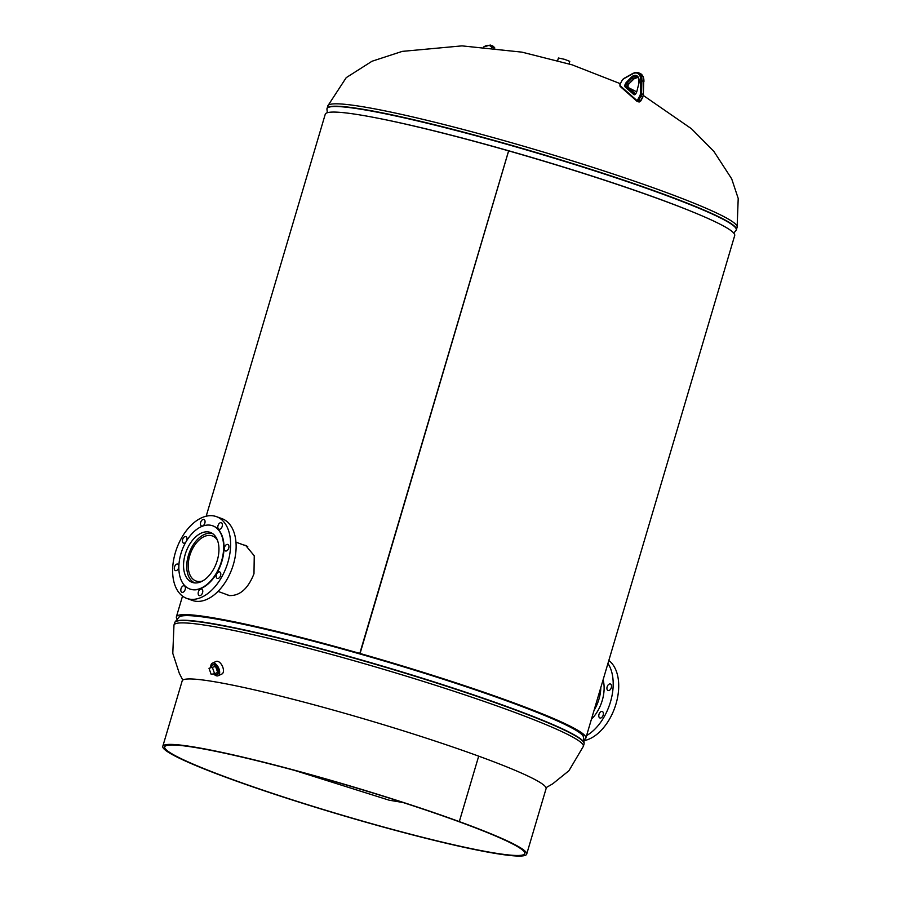 <?xml version="1.0" encoding="UTF-8"?>
<svg xmlns="http://www.w3.org/2000/svg" width="901" height="901" viewBox="0 0 901 901"><rect width="100%" height="100%" fill="white"/><g stroke="black" fill="none" stroke-linecap="round" stroke-linejoin="round"><path stroke-width="1.35" d="M227.446 594.829L228.471 595.415M225.532 594.131L229.091 595.55C239.711 596.079 248.012 588.815 253.981 573.746L254.251 555.793L245.703 545.454L243.484 544.914M583.488 737.311A211.048 16.916 -163.5 0 0 508.558 701.215A211.048 16.916 -163.5 0 0 360.04 653.687L359.792 653.405A213.514 17.119 -163.5 0 0 176.393 616.791A213.514 17.119 -163.5 0 0 177.306 619.224M583.747 739.608A213.514 17.119 -163.5 0 0 585.841 738.077A213.514 17.119 -163.5 0 0 510.045 701.485A213.514 17.119 -163.5 0 0 359.792 653.405L508.615 150.861A213.514 17.119 -163.5 0 0 325.25 114.258L206.183 516.228M585.841 738.077L734.698 235.544A213.514 17.119 -163.5 0 0 658.901 198.963A213.514 17.119 -163.5 0 0 508.648 150.872L360.006 653.675A211.048 16.916 -163.5 0 0 178.781 617.433M246.592 545.837L245.331 545.589M557.674 60.502L558.417 58.002L564.6 59.342L569.781 61.369L569.049 63.87M214.573 673.79A5.203 2.793 -114.6 0 0 216.578 674.489A5.203 2.793 -114.6 0 0 217.017 674.365L217.4 674.185A5.203 2.793 -114.6 0 0 217.625 674.061A5.203 2.793 -114.6 0 0 217.682 668.125A5.203 2.793 -114.6 0 0 213.109 664.713L212.681 664.904A5.203 2.793 -114.6 0 0 211.521 667.112M221.567 674.128A6.915 3.717 -114.6 0 0 221.905 674.016A6.915 3.717 -114.6 0 0 222.209 673.847A6.915 3.717 -114.6 0 0 222.254 665.884A6.915 3.717 -114.6 0 0 216.139 661.435L212.354 663.17A6.915 3.717 -114.6 0 0 212.05 663.35A6.915 3.717 -114.6 0 0 210.834 667.427M213.706 673.903A6.915 3.717 -114.6 0 0 218.11 675.75A6.915 3.717 -114.6 0 0 218.414 675.581A6.915 3.717 -114.6 0 0 218.47 667.618A6.915 3.717 -114.6 0 0 212.354 663.17M217.017 674.365A5.203 2.793 -114.6 0 0 217.558 668.857A5.203 2.793 -114.6 0 0 213.12 664.78A5.203 2.793 -114.6 0 0 212.681 664.904M215.542 666.413L208.998 668.272L211.127 674.252L214.641 673.779L217.67 672.394L215.542 666.413L208.998 668.272M214.641 673.779L212.512 667.799M603.174 715.124A3.458 2.106 -70 0 0 602.262 711.486A3.458 2.106 -70 0 0 598.996 714.335A3.458 2.106 -70 0 0 599.897 717.984A3.458 2.106 -70 0 0 603.174 715.124M611.306 687.643A3.458 2.106 -70 0 0 610.405 684.005A3.458 2.106 -70 0 0 607.128 686.866A3.458 2.106 -70 0 0 608.029 690.504A3.458 2.106 -70 0 0 611.306 687.643M600.821 687.508A29.902 18.211 110 0 1 598.94 699.244A29.902 18.211 110 0 1 594.029 710.416M603.096 679.793A29.902 18.211 110 0 1 602.251 700.449A29.902 18.211 110 0 1 591.416 719.246M607.938 663.463A43.485 26.489 110 0 1 610.461 701.98A43.485 26.489 110 0 1 586.574 735.576M608.817 660.512A43.485 26.489 110 0 1 615.98 703.996A43.485 26.489 110 0 1 583.871 740.656M225.655 551.007A3.458 2.106 -70 0 0 228.674 548.259A3.458 2.106 -70 0 0 227.818 544.452A3.458 2.106 -70 0 0 227.615 544.395A3.458 2.106 -70 0 0 224.597 547.144A3.458 2.106 -70 0 0 225.453 550.95A3.458 2.106 -70 0 0 225.655 551.007M217.524 578.476A3.458 2.106 -70 0 0 220.531 575.728A3.458 2.106 -70 0 0 219.686 571.921A3.458 2.106 -70 0 0 219.472 571.865A3.458 2.106 -70 0 0 216.465 574.613A3.458 2.106 -70 0 0 217.31 578.419A3.458 2.106 -70 0 0 217.524 578.476M199.493 595.617A3.458 2.106 -70 0 0 202.511 592.858A3.458 2.106 -70 0 0 201.655 589.051A3.458 2.106 -70 0 0 201.452 588.995A3.458 2.106 -70 0 0 198.434 591.754A3.458 2.106 -70 0 0 199.279 595.561A3.458 2.106 -70 0 0 199.493 595.617M182.137 592.374A3.458 2.106 -70 0 0 185.144 589.626A3.458 2.106 -70 0 0 184.3 585.819A3.458 2.106 -70 0 0 184.086 585.763A3.458 2.106 -70 0 0 181.078 588.511A3.458 2.106 -70 0 0 181.923 592.317A3.458 2.106 -70 0 0 182.137 592.374M178.871 565.817A3.458 2.106 -70 0 0 177.779 564.105A3.458 2.106 -70 0 0 177.576 564.049A3.458 2.106 -70 0 0 174.557 566.797A3.458 2.106 -70 0 0 175.402 570.603A3.458 2.106 -70 0 0 175.616 570.66A3.458 2.106 -70 0 0 178.837 567.056M186.653 540.735A3.458 2.106 -70 0 0 185.91 536.624A3.458 2.106 -70 0 0 185.707 536.568A3.458 2.106 -70 0 0 182.689 539.316A3.458 2.106 -70 0 0 183.545 543.123A3.458 2.106 -70 0 0 183.748 543.179A3.458 2.106 -70 0 0 185.797 542.188M201.779 526.049A3.458 2.106 -70 0 0 204.797 523.301A3.458 2.106 -70 0 0 203.941 519.494A3.458 2.106 -70 0 0 203.739 519.438A3.458 2.106 -70 0 0 200.72 522.186A3.458 2.106 -70 0 0 201.576 525.993A3.458 2.106 -70 0 0 201.779 526.049M219.134 529.292A3.458 2.106 -70 0 0 222.153 526.533A3.458 2.106 -70 0 0 221.297 522.726A3.458 2.106 -70 0 0 221.094 522.67A3.458 2.106 -70 0 0 218.076 525.429A3.458 2.106 -70 0 0 218.932 529.236A3.458 2.106 -70 0 0 219.134 529.292M186.71 598.377L192.228 600.393A43.485 26.489 -70 0 0 194.83 601.102A43.485 26.489 -70 0 0 232.74 566.538A43.485 26.489 -70 0 0 222.04 518.683L216.522 516.667A43.485 26.489 -70 0 0 213.92 515.958A43.485 26.489 -70 0 0 176.01 550.522A43.485 26.489 -70 0 0 186.71 598.377A43.485 26.489 -70 0 0 189.3 599.086A43.485 26.489 -70 0 0 227.221 564.522A43.485 26.489 -70 0 0 216.522 516.667M189.92 589.029A33.607 20.464 -70 0 0 190.1 589.096A33.607 20.464 -70 0 0 192.104 589.637A33.607 20.464 -70 0 0 221.398 562.934A33.607 20.464 -70 0 0 213.132 525.959A33.607 20.464 -70 0 0 212.94 525.891M210.755 525.272A33.607 20.464 -70 0 0 181.461 551.986A33.607 20.464 -70 0 0 189.728 588.961A33.607 20.464 -70 0 0 191.733 589.502A33.607 20.464 -70 0 0 221.027 562.798A33.607 20.464 -70 0 0 212.76 525.824A33.607 20.464 -70 0 0 210.755 525.272M193.726 582.778A26.568 16.184 -70 0 0 216.882 561.661A26.568 16.184 -70 0 0 210.35 532.435A26.568 16.184 -70 0 0 208.762 531.995A26.568 16.184 -70 0 0 185.606 553.113A26.568 16.184 -70 0 0 192.138 582.35A26.568 16.184 -70 0 0 193.726 582.778M459.33 821.611L458.136 821.385A187.791 15.058 16.5 0 1 524.799 853.562A187.791 15.058 16.5 0 1 484.67 851.276A187.791 15.058 16.5 0 1 282.576 796.675A187.791 15.058 16.5 0 1 164.692 746.895A187.791 15.058 16.5 0 1 204.82 749.193A187.791 15.058 16.5 0 1 458.113 821.374L459.307 821.599L478.69 756.153L459.33 821.611A189.762 15.216 16.5 0 1 526.691 854.125A189.762 15.216 16.5 0 1 486.135 851.805A189.762 15.216 16.5 0 1 281.923 796.642A189.762 15.216 16.5 0 1 162.788 746.332A189.762 15.216 16.5 0 1 203.344 748.652A189.762 15.216 16.5 0 1 459.307 821.599M526.691 854.125L546.074 788.679A189.762 15.216 -163.5 0 0 478.724 756.164A189.762 15.216 -163.5 0 0 222.727 683.206A189.762 15.216 -163.5 0 0 182.182 680.886L162.788 746.332M202.545 580.999A23.978 14.607 110 0 1 195.979 580.987A23.978 14.607 110 0 1 189.717 555.759A23.978 14.607 110 0 1 212.411 535.937A23.978 14.607 110 0 1 217.434 540.161M194.841 582.924A26.197 15.948 110 0 1 188.377 555.512A26.197 15.948 110 0 1 212.794 533.73M643.415 95.54L691.472 128.753L713.806 151.3L731.691 178.837L738.212 198.445L737.119 227.266A213.481 17.119 -163.5 0 0 603.096 170.672A213.481 17.119 -163.5 0 0 373.352 108.604A213.481 17.119 -163.5 0 0 327.727 106.003L326.95 109.28A213.424 17.108 -163.5 0 1 372.609 111.296A213.424 17.108 -163.5 0 1 605.54 174.4A213.424 17.108 -163.5 0 1 735.982 230.442L736.41 229.642A213.481 17.119 -163.5 0 0 602.386 173.048A213.481 17.119 -163.5 0 0 372.642 110.981A213.481 17.119 -163.5 0 0 327.029 108.379M689.986 210.823A211.082 16.928 -163.5 0 0 376.213 117.885M182.779 680.097L179.276 673.227L172.789 653.371L173.972 625.069A213.481 17.119 16.5 0 1 219.596 627.67A213.481 17.119 16.5 0 1 449.34 689.738A213.481 17.119 16.5 0 1 583.364 746.332L568.948 770.715L552.685 783.836L546.006 787.699M178.871 617.23L178.826 617.376A211.014 16.916 16.5 0 1 223.887 620.079A211.014 16.916 16.5 0 1 450.151 681.156A211.014 16.916 16.5 0 1 583.476 737.221L583.521 737.097M175.109 621.893L178.927 617.264A211.082 16.928 16.5 0 1 223.752 620.35A211.082 16.928 16.5 0 1 447.662 680.66A211.082 16.928 16.5 0 1 583.465 737.086L584.141 743.055A213.424 17.108 16.5 0 0 446.828 685.999A213.424 17.108 16.5 0 0 220.43 625.024A213.424 17.108 16.5 0 0 175.109 621.893L174.681 622.692A213.481 17.119 16.5 0 1 220.294 625.294A213.481 17.119 16.5 0 1 450.038 687.362A213.481 17.119 16.5 0 1 584.062 743.956L584.141 743.055M492.059 45.692L490.29 45.05A11.859 7.219 110 0 1 492.689 46.998L494.458 47.64A11.859 7.219 -70 0 0 492.059 45.692L494.672 47.809A0.788 0.574 145.9 0 0 494.458 47.64L494.739 48.057A0.788 0.574 145.9 0 0 494.672 47.809L494.852 48.068M491.901 47.753L491.664 47.393A0.788 0.574 -34.1 0 1 492.689 46.998L493.298 47.899M491.664 47.393A11.071 6.746 -70 0 0 483.848 46.987M636.557 100.912L620.338 86.564A0.788 0.608 -48.5 0 1 620.113 85.663L636.602 100.248A1.183 0.721 -70 0 0 637.717 99.729L639.778 95.9A3.165 1.926 -70 0 0 640.386 93.738L640.791 80.662A11.071 6.746 -70 0 0 632.941 73.713L623.537 78.826A3.165 1.926 -70 0 0 622.163 80.313L620.102 84.131A1.183 0.721 -70 0 0 620.113 85.663M640.386 93.738L641.501 93.738A3.953 2.41 110 0 1 640.746 96.452L638.685 100.27L640.453 100.923L642.514 97.094A3.953 2.41 -70 0 0 643.269 94.391L643.674 81.315A11.859 7.219 -70 0 0 639.834 73.308C642.638 74.569 644.001 77.317 643.933 81.552L641.906 80.673L641.501 93.738L643.528 94.616L642.728 96.981M637.717 99.729L638.685 100.27A1.982 1.205 110 0 1 637.063 101.295A1.982 1.205 110 0 1 636.827 101.149A0.788 0.608 -48.5 0 1 636.602 100.248M638.595 101.79A1.982 1.205 -70 0 0 638.832 101.937A1.982 1.205 -70 0 0 640.453 100.923L640.667 100.799M639.778 95.9L642.83 97.139L640.769 100.957L638.832 101.937L637.063 101.295L620.181 86.462L620.102 84.131M632.941 73.713L633.493 73.229A11.859 7.219 110 0 1 638.066 72.654A11.859 7.219 110 0 1 641.906 80.673L640.791 80.662M636.455 92.521L635.903 93.546A2.275 1.385 110 0 1 633.763 94.549L625.283 87.048A2.275 1.385 110 0 1 625.26 84.12L625.812 83.095A2.275 1.385 110 0 1 626.308 82.408L631.196 77.373A8.582 5.226 110 0 1 637.412 76.168A8.582 5.226 110 0 1 638.73 84.041L636.782 91.688A2.275 1.385 110 0 1 636.455 92.521L636.534 92.364M638.73 84.041L638.561 84.063C638.832 78.218 638.201 75.695 636.669 76.484A7.794 4.742 -70 0 0 631.984 78.162L633.752 78.804A7.794 4.742 110 0 1 637.457 76.945M631.196 77.373L631.984 78.162L627.096 83.196L628.864 83.849L634.146 78.443M628.549 84.289A1.487 0.901 110 0 1 628.864 83.849L626.781 83.647L626.229 84.671L627.997 85.313L628.549 84.289M626.308 82.408L627.096 83.196A1.487 0.901 -70 0 0 626.781 83.647L625.812 83.095M628.267 87.465A0.788 0.608 131.5 0 0 628.166 87.318L635.509 93.817L628.008 87.228A1.487 0.901 110 0 1 627.997 85.313L628.166 87.318A0.788 0.608 131.5 0 0 628.008 87.228L626.24 86.575L635.002 94.188M625.26 84.12L626.229 84.671A1.487 0.901 -70 0 0 626.24 86.575A0.788 0.608 131.5 0 0 625.283 87.048M633.763 94.549A0.788 0.608 131.5 0 1 634.721 94.087A1.487 0.901 -70 0 0 634.901 94.2L635.993 93.389M636.782 91.688L638.708 84.165M635.903 93.546L636.748 91.801M629.247 83.489L634.124 78.781L638.437 77.126M628.752 84.176L628.2 85.201M620.192 83.973L622.163 80.313M622.253 80.155L623.537 78.826M624.089 78.342L633.144 73.24L638.066 72.654L639.834 73.308M643.731 81.743L643.325 94.808M182.52 596.113L176.393 616.791M620.181 83.635L572.056 64.816L521.938 52.145L462.01 45.872L402.24 51.38L372.012 61.245L346.232 77.644L327.727 106.003M327.345 112.715L326.95 109.28M636.579 91.812L628.616 87.712M737.119 227.266L736.41 229.642M733.774 233.111L735.982 230.442M403.017 802.521L389.153 800.189L294.627 770.411M583.364 746.332L584.062 743.956M173.972 625.069L174.681 622.692M221.905 674.016L218.11 675.75M490.29 45.05L483.499 46.953M229.665 595.64L218.019 591.394M247.752 546.479L235.972 542.177"/></g></svg>
